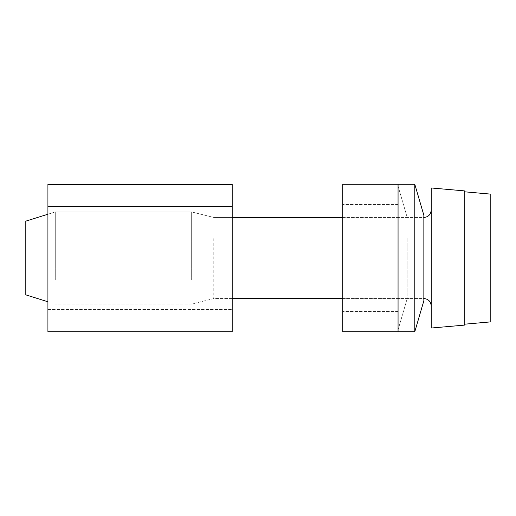 <?xml version="1.0" encoding="UTF-8"?>
<svg xmlns="http://www.w3.org/2000/svg" width="516" height="516" viewBox="0 0 516 516"><rect width="100%" height="100%" fill="white"/><g stroke="black" fill="none" stroke-linecap="round" stroke-linejoin="round"><path stroke-width="0.39" stroke-dasharray="2.58 1.94" d="M55.283 280.085L55.283 211.928L55.283 280.085M25.8 275.673L25.8 221.145L25.8 275.673M191.655 280.085L191.655 211.928L191.655 280.085M213.772 238.56L213.772 298.545L213.772 238.56M431.228 280.968L431.228 210.083L431.228 280.968M431.228 291.572L431.228 187.972L431.228 291.572M464.4 191.791L490.2 194.081L490.2 321.92L490.2 194.081L464.4 191.791L464.4 190.875L464.4 325.125L464.4 324.209L464.4 325.125L431.228 328.028L431.228 187.972L464.4 190.875L464.4 324.209L490.2 321.92L464.4 324.209L464.4 191.791L464.4 324.209M490.2 194.081L490.2 321.92M407.118 238.386L407.118 298.912L407.118 238.386M398.055 223.544L398.055 329.872L398.055 223.544M414.8 293.34L414.8 184.283L414.8 293.34M398.055 293.34L398.055 184.283L398.055 331.717L398.055 184.283L398.055 331.717L414.8 331.717L414.8 184.283L398.055 184.283L398.055 293.34M414.8 184.283L423.855 215.243L423.855 300.757L423.855 215.243L423.855 300.757L414.8 331.717M423.855 277.614L423.855 217.088L423.855 277.614M47.917 184.38L232.2 184.38L232.2 309.6L232.2 206.465L232.2 309.6L232.2 206.465L47.917 206.465L232.2 206.465L232.2 184.38L232.2 331.717L232.2 184.38L232.2 206.465L47.917 206.465L47.917 309.6L47.917 206.465L232.2 206.465L232.2 184.38L47.917 184.38L47.917 331.717L47.917 184.38L232.2 184.38L232.2 331.717L47.917 331.717L47.917 184.38M342.772 283.619L342.772 204.555L342.772 283.619M398.055 283.619L398.055 204.555L398.055 283.619M398.055 184.283L342.772 184.283L342.772 331.717L398.055 331.717M47.917 301.77L25.8 294.855L25.8 221.145L55.283 211.928L191.655 211.928L213.772 217.455L423.855 217.455L423.855 298.545L423.855 217.455C428.293 217.062 430.75 214.604 431.228 210.083M232.2 298.545L213.772 298.545L191.655 304.072L55.283 304.072L191.655 304.072L213.772 298.545L423.855 298.545C428.293 298.938 430.75 301.396 431.228 305.917M407.118 298.912L398.055 329.872L407.118 298.912L423.855 298.912L407.118 298.912M407.118 217.088L398.055 186.128L407.118 217.088L423.855 217.088L407.118 217.088M47.917 309.6L232.2 309.6L47.917 309.6M398.055 311.445L342.772 311.445L398.055 311.445M398.055 204.555L342.772 204.555L398.055 204.555M47.917 214.23L55.283 211.928L191.655 211.928L213.772 217.455L232.2 217.455M342.772 298.545L423.855 298.545M342.772 217.455L423.855 217.455"/><path stroke-width="0.77" d="M398.055 184.283L342.772 184.283L342.772 331.717L398.055 331.717L398.055 184.283L414.8 184.283L414.8 331.717L398.055 331.717M47.917 214.23L25.8 221.145L25.8 294.855L47.917 301.77M431.228 291.572L431.228 328.028L464.4 325.125L464.4 324.209L490.2 321.92L490.2 194.081L464.4 191.791L464.4 190.875L431.228 187.972L431.228 291.572M490.2 194.081L464.4 191.791M490.2 321.92L464.4 324.209M414.8 331.717L423.855 300.757L423.855 215.243L414.8 184.283M232.2 184.38L232.2 331.717L47.917 331.717L47.917 184.38L232.2 184.38M232.2 298.545L342.772 298.545M232.2 217.455L342.772 217.455M423.855 298.545C428.293 298.938 430.75 301.396 431.228 305.917M423.855 217.455C428.293 217.062 430.75 214.604 431.228 210.083"/></g></svg>
